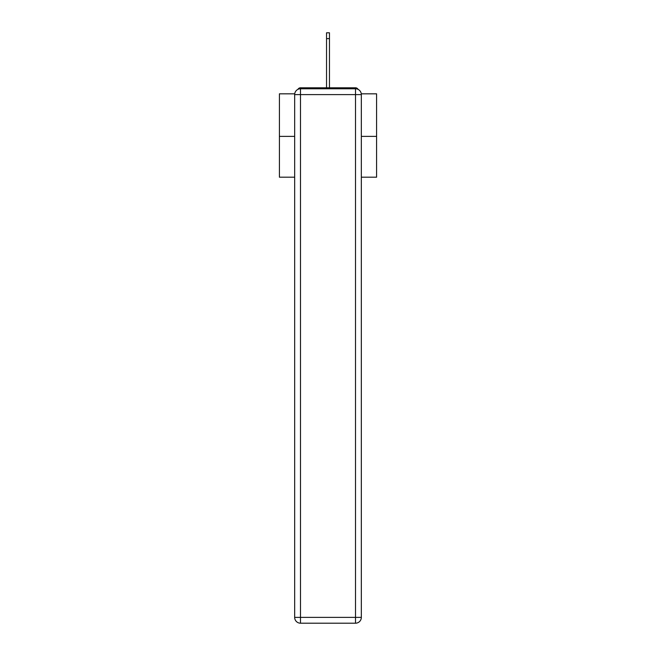 <?xml version="1.0" encoding="UTF-8"?>
<svg xmlns="http://www.w3.org/2000/svg" width="656" height="656" viewBox="0 0 656 656"><rect width="100%" height="100%" fill="white"/><g stroke="black" fill="none" stroke-linecap="round" stroke-linejoin="round"><path stroke-width="0.98" d="M361.276 93.824L376.585 93.824L376.585 177.194L361.333 177.194M294.667 136.382L279.415 136.382L279.415 177.194L294.667 177.194M279.415 136.382L279.415 93.824L294.724 93.824M376.585 136.382L361.333 136.382M358.086 89.38A2.911 2.911 0 0 0 355.503 87.797L300.497 87.797A2.911 2.911 0 0 0 297.914 89.38M355.503 87.797L343.162 87.797M312.838 87.797L300.497 87.797M300.497 88.773L355.503 88.773A5.83 5.83 0 0 1 361.333 94.603L361.333 617.37A5.83 5.83 0 0 1 355.503 623.2L300.497 623.2L300.497 617.37L355.503 617.37L355.503 94.603L300.497 94.603L300.497 617.37L294.667 617.37L294.667 94.603L300.497 94.603L300.497 88.773A5.83 5.83 0 0 0 294.667 94.603A5.83 5.83 0 0 1 300.497 88.773M294.667 617.37A5.83 5.83 0 0 0 300.497 623.2A5.83 5.83 0 0 1 294.667 617.37M326.54 38.63L326.54 32.8L329.46 32.8L329.46 38.63L326.54 38.63L326.54 87.797M329.46 38.63L329.46 87.797M355.503 623.2A5.83 5.83 0 0 0 361.333 617.37L355.503 617.37L355.503 623.2M361.333 94.603A5.83 5.83 0 0 0 355.503 88.773L355.503 94.603L361.333 94.603"/></g></svg>
